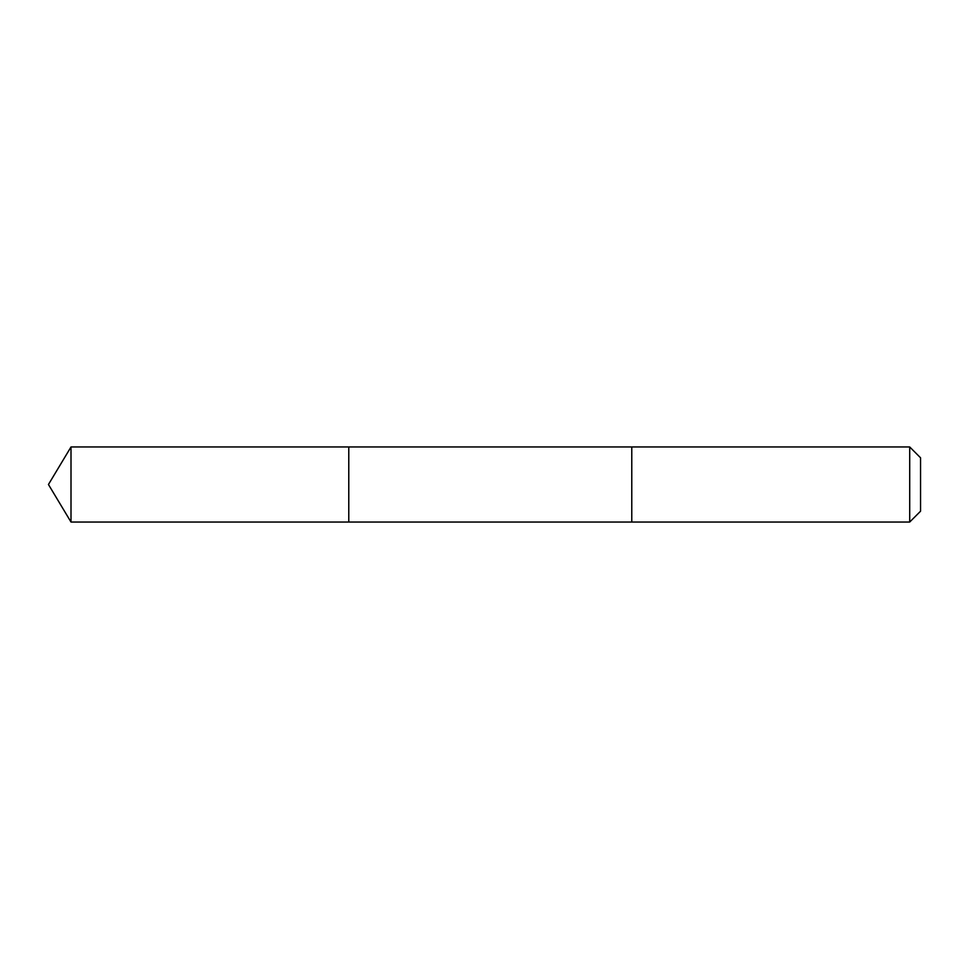 <?xml version="1.0" encoding="UTF-8"?>
<svg xmlns="http://www.w3.org/2000/svg" width="969" height="969" viewBox="0 0 969 969"><rect width="100%" height="100%" fill="white"/><g stroke="black" fill="none" stroke-linecap="round" stroke-linejoin="round"><path stroke-width="0.73" stroke-dasharray="4.84 3.63" d="M348.779 469.032L348.779 522.037L348.779 469.032M71.003 522.037L71.003 446.963M631.776 469.032L631.776 522.037L631.776 469.032M909.709 522.037L909.709 446.963M920.55 511.208L920.55 457.792"/><path stroke-width="1.45" d="M348.779 522.037L348.779 446.963L71.003 446.963L71.003 522.037L348.779 522.037L348.779 446.963L631.776 446.963L631.776 522.037L71.003 522.037L48.45 484.5L71.003 522.037M631.776 499.968L631.776 522.037L909.709 522.037L909.709 446.963L631.776 446.963L631.776 499.968M909.709 446.963L920.55 457.792L920.55 511.208L909.709 522.037M48.45 484.5L71.003 446.963"/></g></svg>
